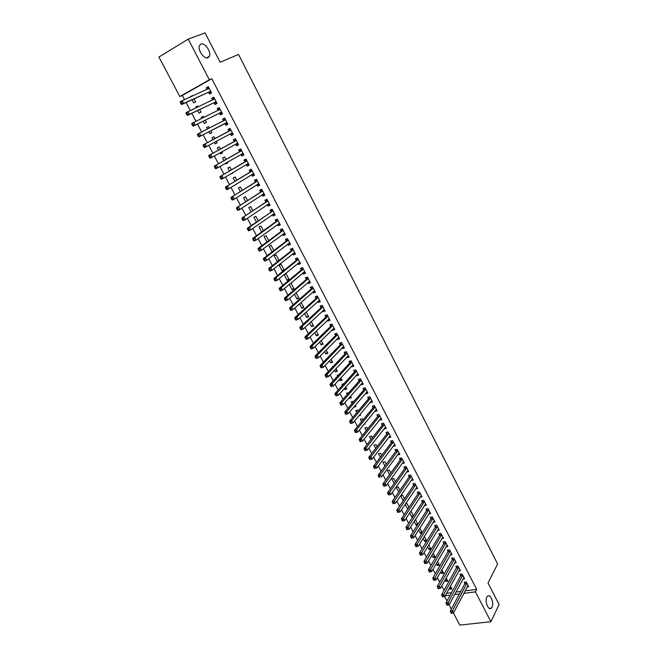 <?xml version="1.0" encoding="UTF-8"?>
<svg xmlns="http://www.w3.org/2000/svg" width="658" height="658" viewBox="0 0 658 658"><rect width="100%" height="100%" fill="white"/><g stroke="black" fill="none" stroke-linecap="round" stroke-linejoin="round"><path stroke-width="0.99" d="M207.994 57.739C204.227 59.713 197.293 49.761 199.506 45.476L200.92 44.045C204.786 42.186 211.572 52.138 209.351 56.349L207.994 57.739M492.02 607.194L491.353 608.14C488.54 611.2 484.485 601.363 486.838 597.168L487.471 596.271C490.284 593.195 494.331 602.934 492.02 607.194M465.124 590.876L476.705 589.354L211.802 78.721L182.34 95.443L184.553 99.629M186.082 102.525L190.302 110.495M191.791 113.316L196.01 121.294M197.474 124.049L201.693 132.036M203.116 134.726L207.328 142.687M208.742 145.369L212.912 153.256M214.352 155.971L218.472 163.76M219.928 166.507L224 174.214M225.472 176.994L229.494 184.602M230.983 187.415L234.955 194.933M236.461 197.778L240.392 205.206M241.914 208.084L245.796 215.421M247.334 218.333L251.167 225.579M252.721 228.523L256.513 235.679M258.084 238.657L261.826 245.73M263.414 248.732L267.107 255.723M268.711 258.75L272.363 265.659M273.983 268.719L277.594 275.538M279.222 278.63L282.784 285.366M284.437 288.484L287.957 295.146M289.619 298.288L293.098 304.868M294.776 308.043L298.214 314.532M299.908 317.74L303.297 324.147M305.008 327.38L308.355 333.713M310.082 336.97L313.389 343.229M315.124 346.511L318.39 352.688M320.142 356.003L323.374 362.106M325.134 365.437L328.326 371.466M330.102 374.821L333.244 380.776M335.037 384.165L338.146 390.038M339.947 393.451L343.015 399.25M344.833 402.688L347.868 408.412M349.694 411.875L352.688 417.534M354.53 421.013L357.483 426.598M359.342 430.11L362.254 435.621M364.121 439.149L367 444.594M368.883 448.147L371.721 453.518M373.612 457.096L376.417 462.401M378.325 466.004L381.089 471.235M383.005 474.862L385.736 480.027M387.669 483.671L390.359 488.771M392.3 492.439L394.964 497.464M396.914 501.157L399.538 506.117M401.503 509.835L404.094 514.729M406.068 518.463L408.626 523.299M410.608 527.05L413.134 531.82M415.124 535.587L417.616 540.3M419.623 544.092L422.074 548.731M424.089 552.547L426.516 557.129M428.539 560.961L430.932 565.477M432.972 569.326L435.325 573.784M437.373 577.658L439.7 582.05M441.757 585.941L444.051 590.275M182.34 95.443L179.848 96.553L158.907 57.024L188.221 39.118L209.351 79.799L179.848 96.553M188.221 39.118L205.066 32.9L220.142 62.206L238.541 54.458L497.604 563.947L488.014 583.013L499.093 604.546L490.917 621.703L459.819 625.1L453.37 612.919M451.355 609.119L449.036 604.743M447.029 600.951L444.676 596.518M197.647 110.528L199.07 113.225L201.035 112.148L199.67 109.557M196.166 107.723L195.813 107.04L197.778 105.954L198.206 106.761M214.13 102.829L215.018 104.523L217.041 103.421L213.768 97.129L211.744 98.248L212.624 99.942M208.841 131.773L209.844 133.681L211.827 132.645L210.823 130.745M207.434 129.1L206.62 127.57L208.602 126.517L209.425 128.08M224.97 123.622L225.842 125.291L227.874 124.222L224.633 118.004L222.61 119.082L223.481 120.759M222.453 152.837L220.512 153.923L222.494 152.919L221.894 151.776M220.512 153.923L219.953 152.862M218.53 150.164L217.321 147.869L219.303 146.857L220.479 149.095M238.55 144.719L236.559 145.829L238.591 144.801L235.391 138.657L233.36 139.693L234.223 141.347M236.559 145.829L235.696 144.176M232.957 172.807L231.057 173.934L233.047 172.972L232.842 172.593M229.494 170.965L227.907 167.954L229.897 166.984L231.394 169.838M249.102 164.977L247.153 166.145L249.193 165.158L246.026 159.08L243.986 160.075L244.842 161.712M247.153 166.145L246.322 164.549M240.326 191.536L238.377 187.826L240.367 186.888L242.193 190.351M259.54 185.021L257.632 186.247L259.68 185.293L256.546 179.272L254.498 180.234L255.345 181.863M257.632 186.247L256.859 184.758M251.052 211.876L248.732 207.476L250.731 206.579L252.869 210.642M269.862 204.844L267.995 206.119L270.051 205.206L266.951 199.259L264.903 200.18L265.733 201.784M267.995 206.119L267.28 204.745M261.645 231.994L258.981 226.928L260.979 226.056L263.43 230.711M280.078 224.46L278.252 225.784L280.308 224.913L277.24 219.024L275.192 219.912L276.015 221.499M278.252 225.784L277.594 224.518M272.132 251.891L269.122 246.166L271.129 245.335L273.876 250.558M290.186 243.863L288.401 245.245L290.458 244.398L287.423 238.574L285.366 239.43L286.189 241.001M288.401 245.245L287.793 244.077M282.142 270.882L284.157 270.093L281.163 264.409L279.148 265.207L282.142 270.882L283.845 269.509M300.18 263.068L298.436 264.491L300.5 263.685L297.498 257.92L295.434 258.742L296.248 260.297M298.436 264.491L297.885 263.43M293.707 288.245L292.037 289.66L294.06 288.903L291.099 283.285L290.277 283.59M292.037 289.66L289.281 284.429M310.074 282.068L308.372 283.54L310.436 282.759L307.467 277.059L305.402 277.849L306.2 279.387M308.372 283.54L307.862 282.57M303.461 306.784L301.833 308.248L303.856 307.525L301.158 302.392M301.833 308.248L299.513 303.848M319.862 300.862L318.201 302.384L320.273 301.644L317.329 296.001L315.256 296.75L316.054 298.271M318.201 302.384L317.748 301.52M313.126 325.134L311.522 326.648L313.553 325.949L311.242 321.556M311.522 326.648L309.638 323.062M329.551 319.467L327.923 321.03L330.003 320.323L327.092 314.738L325.019 315.462L325.8 316.967M327.923 321.03L327.519 320.257M322.683 343.303L321.12 344.85L323.152 344.183L321.219 340.523M321.12 344.85L319.648 342.061M339.141 337.875L337.546 339.487L339.627 338.812L336.748 333.285L334.667 333.968L335.448 335.465M337.546 339.487L337.192 338.812M332.142 361.275L330.612 362.871L332.644 362.237L331.089 359.276M330.612 362.871L329.559 360.864M348.633 356.093L347.07 357.755L349.151 357.105L346.305 351.635L344.224 352.293L344.989 353.765M347.07 357.755L346.766 357.162M341.51 379.074L340.013 380.702L342.053 380.102L340.86 377.84M340.013 380.702L339.355 379.469M337.587 376.105L337.2 375.373L338.673 374.928M358.026 374.131L356.496 375.825L358.585 375.208L355.764 369.796L353.675 370.421L354.44 371.885M356.496 375.825L356.241 375.331M350.78 396.692L349.316 398.361L351.356 397.786L350.525 396.206M349.316 398.361L349.061 397.876M347.26 394.463L346.536 393.081L348.732 392.801M367.32 391.979L365.823 393.723L367.921 393.13L365.132 387.776L363.035 388.368L363.792 389.816M365.823 393.723L365.609 393.311M358.964 415.724L360.568 415.297L360.091 414.384M356.833 412.624L355.772 410.617L357.812 410.057L358.273 410.921M376.516 409.646L375.06 411.431L377.157 410.872L374.394 405.567L372.305 406.134L373.045 407.565M366.3 430.603L364.919 427.971L366.967 427.445L367.707 428.86M385.629 427.132L384.206 428.958L386.304 428.424L383.565 423.176L381.467 423.719L382.208 425.134M375.677 448.394L373.966 445.153L376.022 444.652L377.05 446.609M394.644 444.446L393.254 446.313L395.351 445.811L392.645 440.613L390.548 441.123L391.28 442.521M384.955 466.004L382.931 462.163L384.988 461.694L386.295 464.186M403.593 461.628L402.211 463.487L404.316 463.018L401.635 457.869L399.529 458.355L400.253 459.745M394.142 483.424L391.806 479.008L393.862 478.563L395.45 481.574M411.086 480.496L413.183 480.052L410.534 474.953L408.429 475.413L409.144 476.787M404.497 498.764L403.214 500.656L400.623 495.745M400.681 495.671L402.655 495.268L404.506 498.789M419.977 497.308L421.967 496.913L419.343 491.871L417.238 492.299L417.945 493.656M413.15 515.198L411.892 517.122L412.739 516.966M411.892 517.122L409.695 512.944M410.312 512.006L411.357 511.809L413.479 515.831M428.761 513.964L430.661 513.61L428.062 508.618L425.956 509.021L426.655 510.369M421.712 531.475L420.487 533.432L422.066 533.153M420.487 533.432L418.669 529.978M419.771 528.226L422.354 532.692M437.463 530.463L439.273 530.142L436.698 525.199L434.593 525.577L435.283 526.91M430.192 547.588L428.991 549.578L431.064 549.241L428.753 544.849M428.991 549.578L427.552 546.839M446.066 546.798L447.802 546.518L445.252 541.624L443.138 541.97L443.829 543.294M438.59 563.552L437.422 565.576L439.486 565.263L437.512 561.504M437.422 565.576L436.344 563.528M454.579 562.977L456.241 562.73L453.716 557.885L451.602 558.206L452.285 559.514M446.914 579.361L445.77 581.409L447.835 581.121L446.19 577.995M445.77 581.409L445.047 580.043M463.002 579.007L464.606 578.785L462.105 573.982L459.991 574.286L460.666 575.577M446.593 593.31L451.52 592.669M455.994 592.077L460.732 591.452M467.188 586.961L468.751 586.755L466.267 581.976L464.153 582.264L464.819 583.556M451.043 587.207L449.916 589.272L451.98 589L450.5 586.179M449.916 589.272L449.373 588.244M458.799 571.012L460.435 570.774L457.919 565.954L455.805 566.267L456.488 567.566M442.76 571.473L441.608 573.513L443.673 573.208L441.863 569.77M441.608 573.513L440.704 571.802M450.335 554.908L452.03 554.645L449.496 549.775L447.382 550.113L448.065 551.42M434.403 555.591L433.219 557.597L435.283 557.268L433.145 553.197M433.219 557.597L431.961 555.204M441.773 538.647L443.55 538.351L440.983 533.432L438.878 533.794L439.569 535.127M425.965 539.552L424.747 541.526L426.68 541.197M424.747 541.526L423.119 538.425M426.762 541.065L424.336 536.459M433.12 522.238L434.979 521.901L432.388 516.933L430.283 517.32L430.982 518.66M417.435 523.357L416.201 525.298L417.419 525.076M416.201 525.298L414.195 521.481M415.058 520.133L415.683 520.017L417.929 524.286M424.385 505.657L426.326 505.286L423.711 500.269L421.605 500.68L422.313 502.038M408.832 507.005L408.009 508.823M407.565 508.914L405.172 504.365M405.517 503.855L407.022 503.559L409.005 507.326M415.543 488.927L417.583 488.499L414.951 483.433L412.846 483.877L413.553 485.242M398.699 492.077L396.215 487.372L398.271 486.936L399.99 490.202M407.902 470.231L406.652 472.016L408.758 471.556L406.093 466.432L403.987 466.9L404.711 468.282M389.561 474.739L387.381 470.61L389.437 470.149L390.885 472.896M379.501 476.236L378.638 476.425L379.115 477.305L379.97 477.116L379.501 476.236L380.349 474.673L397.728 451.051L395.631 451.544L378.202 475.15L380.349 474.673L381.525 476.885L398.855 453.206L397.745 454.925L399.842 454.431L397.152 449.266L395.047 449.759L395.779 451.158M380.332 457.22L378.465 453.683L380.513 453.197L381.689 455.418M390.145 435.818L388.738 437.652L390.836 437.142L388.121 431.919L386.016 432.446L386.756 433.852M371.005 439.519L369.451 436.583L371.507 436.073L372.395 437.759M381.081 418.414L379.641 420.215L381.739 419.672L378.992 414.392L376.894 414.951L377.643 416.374M364.137 424.245L365.141 423.982L364.836 423.398M361.579 421.638L360.354 419.319L362.402 418.776L363.002 419.919M371.926 400.837L370.454 402.597L372.551 402.022L369.771 396.692L367.682 397.276L368.431 398.715M355.378 405.435L353.93 407.121L355.978 406.562L355.32 405.32M352.055 403.568L351.166 401.874L353.206 401.306L353.511 401.882M362.681 383.079L361.176 384.798L363.265 384.198L360.461 378.811L358.371 379.419L359.128 380.875M361.176 384.798L360.938 384.346M346.157 387.907L344.677 389.552L346.717 388.968L345.705 387.044M344.677 389.552L344.224 388.697M342.431 385.308L341.88 384.256L343.92 383.655M353.338 365.132L351.791 366.81L353.881 366.177L351.051 360.74L348.962 361.382L349.727 362.846M351.791 366.81L351.512 366.276M336.838 370.199L335.325 371.811L337.365 371.194L335.991 368.587M335.325 371.811L334.47 370.191M332.709 366.851L332.496 366.448L333.343 366.193M343.895 347.013L342.316 348.641L344.405 347.983L341.543 342.481L339.462 343.155L340.235 344.636M342.316 348.641L341.987 348.008M327.421 352.31L325.875 353.881L327.914 353.231L326.171 349.924M325.875 353.881L324.616 351.487M334.363 328.696L332.742 330.283L334.823 329.592L331.936 324.032L329.855 324.739L330.637 326.236M332.742 330.283L332.364 329.559M317.913 334.239L316.334 335.769L318.365 335.095L316.243 331.064M316.334 335.769L314.656 332.586M324.723 310.189L323.07 311.736L325.151 311.004L322.223 305.394L320.15 306.126L320.94 307.64M323.07 311.736L322.642 310.913M308.306 315.98L306.686 317.469L308.717 316.761L306.209 311.999M306.686 317.469L304.588 313.479M314.985 291.486L313.298 292.983L315.371 292.226L312.41 286.551L310.346 287.324L311.144 288.854M313.298 292.983L312.821 292.07M298.6 297.539L296.947 298.979L298.971 298.239L296.067 292.736M296.947 298.979L294.406 294.167M305.139 272.593L303.42 274.041L305.485 273.251L302.499 267.518L300.435 268.316L301.241 269.862M303.42 274.041L302.886 273.029M287.102 280.3L289.117 279.527L286.148 273.868L284.124 274.649L287.102 280.3L288.788 278.902M295.195 253.494L293.435 254.893L295.491 254.07L292.481 248.272L290.417 249.111L291.231 250.673M293.435 254.893L292.851 253.774M278.877 260.066L277.15 261.415L278.408 260.913M277.15 261.415L274.147 255.715L276.163 254.893L279.058 260.404M285.144 234.19L283.343 235.539L285.399 234.684L282.348 228.828L280.292 229.7L281.114 231.271M283.343 235.539L282.701 234.322M266.901 241.971L264.064 236.576L266.071 235.72L268.67 240.664M274.986 214.681L273.136 215.98L275.192 215.084L272.108 209.162L270.06 210.075L270.89 211.67M273.136 215.98L272.445 214.656M256.365 221.96L253.865 217.23L255.872 216.342L258.166 220.701M264.713 194.957L262.83 196.207L264.878 195.278L261.761 189.29L259.713 190.236L260.552 191.848M262.83 196.207L262.081 194.776M245.705 201.735L243.567 197.68L245.566 196.758L247.548 200.526M254.333 175.028L252.409 176.221L254.449 175.25L251.298 169.205L249.259 170.183L250.106 171.812M252.409 176.221L251.603 174.683M234.922 181.279L233.154 177.915L235.145 176.961L236.806 180.127M243.838 154.877L241.873 156.02L243.904 155.008L240.721 148.897L238.681 149.909L239.545 151.562M241.873 156.02L241.009 154.375L243.583 154.4M227.717 162.847L225.801 163.957L227.783 162.978L227.38 162.213M225.801 163.957L225.464 163.324M224.024 160.593L222.626 157.945L224.617 156.949L225.949 159.491M233.228 134.503L231.213 135.589L233.245 134.545L230.029 128.359L227.997 129.42L228.869 131.082M231.213 135.589L230.349 133.928M217.156 142.77L215.191 143.831L217.173 142.811L216.367 141.281M215.191 143.831L214.409 142.334M213.003 139.677L211.991 137.744L213.965 136.716L214.977 138.632M219.566 113.25L220.446 114.936L222.47 113.85L219.213 107.599L217.189 108.693L218.069 110.379M203.256 121.179L204.474 123.482L206.447 122.429L205.263 120.184M201.817 118.44L201.233 117.338L203.207 116.269L203.832 117.453M208.668 92.35L209.557 94.053L211.572 92.926L208.282 86.609L206.267 87.744L207.13 89.406M191.996 99.81L193.633 102.911L195.599 101.817L194.052 98.873M190.491 96.948L192.325 95.591L192.547 96.01M211.802 78.721L209.351 79.799M476.705 589.354L475.413 591.871L490.917 621.703M445.236 595.794L450.171 595.153M454.653 594.569L459.407 593.952M463.808 593.384L475.413 591.871M224.658 118.045L222.61 119.082M208.619 126.558L206.62 127.57M219.262 107.682L217.189 108.693M203.248 116.351L201.233 117.338M213.834 97.269L211.744 98.248M197.844 106.086L195.813 107.04M208.38 86.79L206.267 87.744M192.416 95.764L190.359 96.693M466.818 583.695L464.704 583.983L450.302 611.101L452.465 610.838L466.941 583.268M451.684 612.392L450.82 612.499L451.248 613.314L452.12 613.207L451.684 612.392L452.465 610.838L453.551 612.878L468.085 585.464M464.704 583.983L465.066 582.141M450.302 611.101L450.82 612.499M452.12 613.207L453.551 612.878M462.664 575.709L460.542 576.005L445.968 602.917L448.131 602.646L462.78 575.281M447.341 604.209L446.478 604.315L446.914 605.13L447.777 605.023L447.341 604.209L448.131 602.646L449.217 604.702L463.931 577.485M460.542 576.005L460.913 574.154M445.968 602.917L446.478 604.315M447.777 605.023L449.217 604.702M458.478 567.681L456.364 567.994L441.608 594.7L443.772 594.421L458.601 567.254M442.982 595.975L442.11 596.09L442.546 596.913L443.418 596.798L442.982 595.975L443.772 594.421L444.866 596.477L459.753 569.474M456.364 567.994L456.742 566.127M441.608 594.7L442.11 596.09M443.418 596.798L444.866 596.477M454.275 559.613L452.161 559.933L437.225 586.442L439.388 586.146L454.398 559.193M438.598 587.701L437.726 587.816L438.17 588.647L439.034 588.532L438.598 587.701L439.388 586.146L440.49 588.219L455.566 561.422M452.161 559.933L452.556 558.058M437.225 586.442L437.726 587.816M439.034 588.532L440.49 588.219M450.056 551.511L447.942 551.84L432.824 578.143L434.987 577.831L450.179 551.083M434.19 579.385L433.318 579.509L433.762 580.348L434.625 580.224L434.19 579.385L434.987 577.831L436.09 579.912L451.347 553.329M447.942 551.84L448.345 549.956M432.824 578.143L433.318 579.509M434.625 580.224L436.09 579.912M445.811 543.36L443.698 543.714L428.399 569.795L430.562 569.474L445.943 542.94M429.756 571.029L428.893 571.16L429.337 571.999L430.2 571.868L429.756 571.029L430.562 569.474L431.673 571.563L447.111 545.194M443.698 543.714L444.117 541.814M428.399 569.795L428.893 571.16M430.2 571.868L431.673 571.563M441.551 535.176L439.437 535.538L423.949 561.414L426.113 561.077L441.674 534.757M425.307 562.631L424.443 562.763L424.887 563.61L425.751 563.478L425.307 562.631L426.113 561.077L427.223 563.182L442.859 537.027M439.437 535.538L439.865 533.63M423.949 561.414L424.443 562.763M425.751 563.478L427.223 563.182M437.266 526.951L435.152 527.329L419.483 552.983L421.638 552.63L437.397 526.54M420.832 554.192L419.969 554.332L420.413 555.179L421.276 555.039L420.832 554.192L421.638 552.63L422.757 554.743L438.582 528.81M435.152 527.329L435.588 525.397M419.483 552.983L419.969 554.332M421.276 555.039L422.757 554.743M432.956 518.685L430.85 519.072L414.984 544.511L417.147 544.15L433.087 518.274M416.333 545.704L415.469 545.852L415.922 546.699L416.785 546.559L416.333 545.704L417.147 544.15L418.274 546.272L434.28 520.56M430.85 519.072L431.294 517.13M414.984 544.511L415.469 545.852M416.785 546.559L418.274 546.272M428.629 510.378L426.524 510.781L410.469 535.999L412.632 535.62L428.769 509.966M411.809 537.175L410.946 537.331L411.398 538.186L412.262 538.03L411.809 537.175L412.632 535.62L413.759 537.759L429.962 512.269M426.524 510.781L426.984 508.823M410.469 535.999L410.946 537.331M412.262 538.03L413.759 537.759M424.287 502.029L422.173 502.441L405.928 527.436L408.092 527.05L424.418 501.618M407.269 528.604L406.405 528.761L406.858 529.624L407.721 529.468L407.269 528.604L408.092 527.05L409.227 529.197L425.619 503.929M422.173 502.441L422.65 500.475M405.928 527.436L406.405 528.761M407.721 529.468L409.227 529.197M419.911 493.64L417.805 494.068L401.372 518.833L403.527 518.43L420.051 493.237M402.696 519.993L403.527 518.43L404.67 520.585L402.293 521.013L403.157 520.856L402.696 519.993L401.832 520.149L402.293 521.013M421.26 495.556L404.67 520.585L403.157 520.856M417.805 494.068L418.291 492.085M401.372 518.833L401.832 520.149M415.519 485.209L413.413 485.645L396.782 510.189L398.937 509.769L415.659 484.806M398.106 511.332L398.937 509.769L400.089 511.94L397.703 512.36L398.567 512.195L398.106 511.332L397.243 511.496L397.703 512.36M416.876 487.134L400.089 511.94L398.567 512.195M413.413 485.645L413.915 483.655M396.782 510.189L397.243 511.496M411.11 476.729L409.005 477.19L392.176 501.495L394.331 501.059L411.25 476.334M393.492 502.622L394.331 501.059L395.483 503.247L393.089 503.666L393.953 503.493L393.492 502.622L392.629 502.794L393.089 503.666M412.467 478.679L395.483 503.247L393.953 503.493M409.005 477.19L409.515 475.175M392.176 501.495L392.629 502.794M406.669 468.216L404.563 468.685L387.537 492.76L389.692 492.307L406.817 467.822M388.853 493.87L389.692 492.307L390.852 494.503L388.459 494.923L389.314 494.75L388.853 493.87L387.99 494.051L388.459 494.923M408.042 470.174L390.852 494.503L389.314 494.75M404.563 468.685L405.098 466.662M387.537 492.76L387.99 494.051M402.211 459.654L400.105 460.139L382.882 483.975L385.037 483.515L402.359 459.259M384.19 485.078L385.037 483.515L386.197 485.719L383.795 486.139L384.659 485.958L384.19 485.078L383.326 485.259L383.795 486.139M403.51 461.661L386.197 485.719L384.659 485.958M400.105 460.139L400.648 458.1M382.882 483.975L383.326 485.259M395.631 451.544L396.19 449.488M379.97 477.116L379.115 477.305M378.202 475.15L378.638 476.425M393.229 442.406L391.123 442.916L373.497 466.275L375.644 465.782L393.377 442.02M374.789 467.345L375.644 465.782L376.82 468.011L374.402 468.43L375.266 468.233L374.789 467.345L373.933 467.542L374.402 468.43M394.619 444.405L376.82 468.011L375.266 468.233M391.123 442.916L391.699 440.844M373.497 466.275L373.933 467.542M388.697 433.721L386.6 434.239L368.76 457.351L370.906 456.849L388.853 433.326M370.051 458.412L370.906 456.849L372.091 459.087L369.664 459.506L370.528 459.3L370.051 458.412L369.196 458.61L369.664 459.506M390.104 435.736L372.091 459.087L370.528 459.3M386.6 434.239L387.192 432.15M368.76 457.351L369.196 458.61M384.272 424.723L382.175 425.265L384.149 424.986L382.051 425.52L364.006 448.386L366.152 447.868L384.305 424.599M365.289 449.422L366.152 447.868L367.345 450.113L365.198 450.631L365.766 450.327L365.289 449.422L364.433 449.636L364.91 450.533M385.563 427.017L367.345 450.113L365.766 450.327M382.175 425.265L382.66 423.415M364.006 448.386L364.433 449.636M379.699 415.946L377.602 416.498L379.584 416.201L377.478 416.753L359.227 439.371L361.365 438.837L379.732 415.823M360.502 440.399L361.365 438.837L362.566 441.099L360.428 441.625L360.987 441.304L360.502 440.399L359.646 440.613L360.123 441.518M380.998 418.249L362.566 441.099L360.987 441.304M377.602 416.498L378.103 414.63M359.227 439.371L359.646 440.613M376.236 409.498L357.763 432.026L355.624 432.577L356.175 432.232L355.69 431.319L354.835 431.541L355.32 432.446M372.889 407.944L374.994 407.368L372.889 407.944L354.423 430.307L356.562 429.756L375.142 406.998M355.69 431.319L356.562 429.756L357.763 432.026L356.175 432.232M372.897 407.935L373.53 405.805M354.423 430.307L354.835 431.541M370.487 398.263L368.398 398.838L370.38 398.493L368.283 399.069L349.587 421.194L351.726 420.626L370.52 398.131M350.854 422.189L351.726 420.626L352.935 422.913L350.796 423.481L351.339 423.11L350.854 422.189L349.998 422.42L350.484 423.333M371.523 400.73L352.935 422.913L351.339 423.11M368.398 398.838L368.932 396.93M349.587 421.194L349.998 422.42M365.716 389.602L363.627 390.194L344.734 412.04L346.865 411.456L365.881 389.223M345.993 413.018L346.865 411.456L348.082 413.75L345.944 414.334L346.478 413.94L345.993 413.018L345.137 413.249L345.623 414.17M367.164 391.691L348.082 413.75L346.478 413.94M363.627 390.194L364.31 388.006M344.734 412.04L345.137 413.249M362.139 382.981L362.566 382.857M361.053 380.637L358.988 381.212L339.849 402.828L341.979 402.235L361.217 380.266M341.099 403.798L341.979 402.235L343.205 404.538L341.074 405.139L341.592 404.719L341.099 403.798L340.244 404.037L340.737 404.958M362.509 382.742L343.205 404.538L341.592 404.719M361.077 380.604L358.988 381.212L359.663 379.041M339.849 402.828L340.244 404.037M357.401 374.04L357.903 373.9M356.356 371.63L354.275 372.255L334.938 393.574L337.069 392.958L356.529 371.26M336.18 394.52L337.069 392.958L338.302 395.285L336.172 395.894L336.674 395.45L336.18 394.52L335.333 394.767L335.827 395.697M357.829 373.752L338.302 395.285L336.674 395.45M354.275 372.255L354.991 370.035M334.938 393.574L335.333 394.767M352.639 365.05L353.214 364.894M351.643 362.583L349.554 363.216L330.003 384.264L332.134 383.639L351.816 362.213M331.245 385.201L332.134 383.639L333.367 385.975L331.237 386.6L331.739 386.131L331.245 385.201L330.39 385.448L330.884 386.386M353.116 364.713L333.367 385.975L331.739 386.131M349.554 363.216L350.303 360.971M330.003 384.264L330.39 385.448M347.852 356.011L348.501 355.846M346.906 353.478L344.817 354.136L325.044 374.912L327.174 374.262L347.079 353.116M326.269 375.825L327.174 374.262L328.416 376.615L326.286 377.256L325.916 377.026L326.771 376.763L326.269 375.825L325.422 376.088L325.916 377.026M348.386 355.633L328.416 376.615L326.771 376.763M344.817 354.136L345.582 351.865M325.044 374.912L325.422 376.088M343.04 346.93L343.764 346.75M342.144 344.331L340.054 345.006L320.051 365.503L322.181 364.836L342.316 343.969M321.277 366.407L322.181 364.836L323.432 367.197L321.301 367.863L320.923 367.608L321.778 367.345L321.277 366.407L320.43 366.671L320.923 367.608M343.632 346.503L323.432 367.197L321.778 367.345M340.054 345.006L340.844 342.711M320.051 365.503L320.43 366.671M338.196 337.801L339.002 337.603M337.348 335.136L335.267 335.827L315.034 356.044L317.164 355.369L337.529 334.774M316.259 356.932L317.164 355.369L318.423 357.738L316.292 358.413L315.906 358.149L316.761 357.878L316.259 356.932L315.404 357.204L315.906 358.149M338.854 337.324L318.423 357.738L316.761 357.878M335.267 335.827L336.082 333.507M315.034 356.044L315.404 357.204M333.326 328.613L334.215 328.416M332.537 325.891L330.456 326.598L309.992 346.536L312.114 345.845L332.718 325.537M311.209 347.408L312.114 345.845L313.381 348.23L311.259 348.921L310.864 348.633L311.711 348.362L311.209 347.408L310.354 347.679L310.864 348.633M334.05 328.095L313.381 348.23L311.711 348.362M330.456 326.598L331.295 324.254M309.992 346.536L310.354 347.679M328.441 319.377L329.403 319.171M327.692 316.605L325.62 317.321L304.925 336.978L307.047 336.263L327.873 316.243M306.126 337.825L307.047 336.263L308.314 338.664L306.192 339.372L305.789 339.067L306.636 338.788L306.126 337.825L305.279 338.113L305.789 339.067M329.214 318.817L308.314 338.664L306.636 338.788M325.62 317.321L326.483 314.952M304.925 336.978L305.279 338.113M323.522 310.099L324.567 309.885M322.831 307.261L320.759 307.993L299.826 327.363L301.948 326.631L323.012 306.908M301.027 328.194L301.948 326.631L303.223 329.049L301.101 329.773L300.69 329.452L301.537 329.164L301.027 328.194L300.18 328.49L300.69 329.452M324.361 309.49L303.223 329.049L301.537 329.164M320.759 307.993L321.647 305.6M299.826 327.363L300.18 328.49M318.571 300.764L319.706 300.55M317.937 297.877L315.865 298.625L294.702 317.699L296.816 316.95L318.127 297.523M295.894 318.513L296.816 316.95L298.099 319.377L295.985 320.117L295.557 319.78L296.404 319.484L295.894 318.513L295.047 318.817L295.557 319.78M319.475 300.122L298.099 319.377L296.404 319.484M315.865 298.625L316.786 296.199M294.702 317.699L295.047 318.817M313.595 291.379L314.812 291.165M313.019 288.434L310.954 289.199L289.545 307.985L291.659 307.22L313.208 288.089M290.729 308.783L291.659 307.22L292.95 309.655L290.836 310.42L290.4 310.058L291.247 309.754L290.729 308.783L289.882 309.087L290.4 310.058M314.573 290.696L292.95 309.655L291.247 309.754M310.954 289.199L311.9 286.748M289.545 307.985L289.882 309.087M308.602 281.945L309.902 281.731M308.076 278.943L306.011 279.724L284.363 298.214L286.477 297.432L308.273 278.597M285.539 298.995L286.477 297.432L287.776 299.884L285.662 300.657L285.218 300.287L286.057 299.974L285.539 298.995L284.692 299.308L285.218 300.287M309.638 281.229L287.776 299.884L286.057 299.974M306.011 279.724L306.99 277.24M284.363 298.214L284.692 299.308M303.568 272.453L304.967 272.248M303.108 269.402L301.043 270.208L279.156 288.385L281.262 287.587L303.305 269.064M280.324 289.15L281.262 287.587L282.57 290.055L280.456 290.844L280.004 290.458L280.843 290.137L280.324 289.15L279.477 289.471L280.004 290.458M304.679 271.705L282.57 290.055L280.843 290.137M301.043 270.208L302.055 267.691M279.156 288.385L279.477 289.471M298.51 262.912L299.999 262.715M298.115 259.811L296.051 260.634L273.917 278.507L276.023 277.692L298.313 259.474M275.077 279.255L276.023 277.692L277.331 280.168L275.225 280.982L274.756 280.571L275.603 280.242L275.077 279.255L274.23 279.576L274.756 280.571M299.694 262.131L277.331 280.168L275.603 280.242M296.051 260.634L297.087 258.092M273.917 278.507L274.23 279.576M293.427 253.322L295.006 253.124M293.09 250.172L291.033 251.011L268.645 268.571L270.751 267.74L293.295 249.834M269.805 269.303L270.751 267.74L272.075 270.232L269.969 271.063L269.484 270.627L270.331 270.298L269.805 269.303L268.957 269.632L269.484 270.627M294.685 252.507L272.075 270.232L270.331 270.298M291.033 251.011L292.086 248.485M268.645 268.571L268.957 269.632M288.319 243.674L289.989 243.493M288.048 240.483L285.983 241.33L263.348 258.586L265.454 257.73L288.245 240.145M264.5 259.293L265.454 257.73L266.778 260.239L264.68 261.086L264.187 260.634L265.026 260.297L264.5 259.293L263.652 259.63L264.187 260.634M289.643 242.827L266.778 260.239L265.026 260.297M285.983 241.33L287.053 238.821M263.348 258.586L263.652 259.63M283.179 233.968L284.939 233.804M282.356 228.844L281.994 229.116L282.405 228.943M282.965 230.736L280.908 231.6L258.026 248.543L260.124 247.671L283.17 230.407M259.162 249.234L260.124 247.671L261.456 250.188L259.359 251.06L258.857 250.591L259.696 250.237L259.162 249.234L258.323 249.579L258.857 250.591M284.577 233.105L261.456 250.188L259.696 250.237M280.908 231.6L281.994 229.116M258.026 248.543L258.323 249.579M278.005 224.214L279.872 224.065M277.281 219.089L276.911 219.353L277.322 219.172M277.865 220.94L275.809 221.82L252.664 238.443L254.761 237.546L278.071 220.611M253.799 239.109L254.761 237.546L256.102 240.088L254.004 240.976L253.494 240.483L254.333 240.129L253.799 239.109L252.96 239.471L253.494 240.483M279.486 223.325L256.102 240.088L254.333 240.129M275.809 221.82L276.911 219.353M252.664 238.443L252.96 239.471M272.807 214.401L274.773 214.269M272.165 209.277L271.795 209.54L272.206 209.351M272.733 211.086L247.276 228.285L249.374 227.372L272.947 210.766M248.403 228.935L249.374 227.372L250.723 229.922L248.634 230.835L248.107 230.316L248.946 229.955L248.403 228.935L247.564 229.297L248.107 230.316M274.361 213.488L250.723 229.922L248.946 229.955M270.677 211.991L271.795 209.54M247.276 228.285L247.564 229.297M267.584 204.539L269.64 204.424M267.033 199.415L266.654 199.67L267.066 199.481M267.576 201.184L241.864 218.069L267.79 200.863M242.975 218.703L243.954 217.14L245.311 219.706L243.221 220.627L242.687 220.101L243.518 219.731L242.975 218.703L242.144 219.073L242.687 220.101M269.212 203.602L245.311 219.706L243.518 219.731M265.519 202.105L266.654 199.67M241.864 218.069L242.144 219.073M262.328 194.62L264.483 194.529M261.868 189.504L261.489 189.751L261.9 189.562M262.386 191.223L236.419 207.805L262.6 190.91M237.522 208.413L238.5 206.851L239.866 209.433L237.785 210.379L237.234 209.82L238.073 209.441L237.522 208.413L236.691 208.792L237.234 209.82M264.039 193.666L239.866 209.433L238.073 209.441M260.338 192.169L261.489 189.751M236.419 207.805L236.691 208.792M257.039 184.643L259.301 184.577M256.678 179.527L256.291 179.774L256.702 179.576M257.171 181.213L230.942 197.474L257.393 180.901M232.035 198.066L233.022 196.503L234.396 199.094L232.315 200.065L231.748 199.489L232.587 199.103L232.035 198.066L231.205 198.453L231.748 199.489M258.833 183.672L234.396 199.094L232.587 199.103M255.123 182.176L256.291 179.774M230.942 197.474L231.205 198.453M251.718 174.609L254.095 174.567M251.455 169.509L251.068 169.748L251.479 169.55M251.932 171.146L225.431 187.086L252.146 170.841M249.884 172.125L252.088 170.973L250.056 171.927L251.068 169.748M226.516 187.653L227.512 186.099L228.894 188.706L226.813 189.685L226.237 189.093L227.068 188.698L226.516 187.653L225.686 188.048L226.237 189.093M253.601 173.622L228.894 188.706L227.068 188.698M225.431 187.086L225.686 188.048M246.372 164.516L248.856 164.508M246.207 159.433L245.812 159.664L246.224 159.458M246.66 161.029L219.887 176.64L246.882 160.716M244.62 162.024L246.832 160.832L244.792 161.827L245.812 159.664M220.973 177.191L221.968 175.628L223.358 178.252L221.277 179.256L220.693 178.639L221.524 178.236L220.973 177.191L220.142 177.594L220.693 178.639M248.337 163.521L223.358 178.252L221.524 178.236M219.887 176.64L220.142 177.594M240.927 149.3L240.532 149.522L240.943 149.317M241.354 150.847L214.319 166.137L241.585 150.542M215.388 166.663L216.392 165.1L217.79 167.741L215.717 168.769L215.117 168.127L215.947 167.716L215.388 166.663L214.557 167.074L215.117 168.127M243.049 153.363L217.79 167.741L215.947 167.716M239.315 151.866L240.532 149.522M214.319 166.137L214.557 167.074M235.589 144.168L238.286 144.225M236.025 140.615L208.718 155.568L236.255 140.319M233.993 141.651L236.197 140.425L234.166 141.454L235.227 139.323M209.779 156.078L210.782 154.515L212.189 157.172L210.116 158.216L209.507 157.558L210.338 157.139L209.779 156.078L208.948 156.497L209.507 157.558M237.727 143.148L212.189 157.172L210.338 157.139M208.718 155.568L208.948 156.497M232.381 132.875L230.234 133.911L232.965 134.002M230.662 130.325L203.083 144.941L230.9 130.029M204.136 145.426L205.148 143.872L206.563 146.537L204.49 147.606L203.873 146.923L204.696 146.495L204.136 145.426L203.306 145.854L203.873 146.923M232.266 132.867L206.563 146.537L204.696 146.495M228.63 131.378L229.881 129.075M203.083 144.941L203.306 145.854M227.199 123.934L224.6 123.638L198.831 136.938L200.896 135.844L199.473 133.163L225.513 119.69M223.375 120.957L224.921 118.555M227.002 122.552L200.896 135.844L199.029 135.795L198.453 134.717L197.63 135.153L198.198 136.231L199.029 135.795M197.63 135.153L197.416 134.257L199.473 133.163L198.453 134.717M198.198 136.231L198.831 136.938M221.82 113.595L219.188 113.266L193.139 126.204L195.204 125.094L193.773 122.396L220.093 109.286M218.02 110.478L219.525 108.183M221.598 112.164L195.204 125.094L193.32 125.028L192.745 123.951L191.922 124.395L192.498 125.472L193.32 125.028M191.922 124.395L191.708 123.507L193.773 122.396L192.745 123.951M192.498 125.472L193.139 126.204M216.819 103.002L216.408 103.207L216.811 102.985M212.616 99.958L214.089 97.762M186.181 113.571L186.757 114.657L187.579 114.204L187.004 113.118L186.181 113.571L185.975 112.699L214.648 98.832M187.004 113.118L188.032 111.564L189.471 114.278L187.415 115.405L213.751 102.845L216.408 103.207M216.153 101.727L189.471 114.278L187.579 114.204M186.757 114.657L187.415 115.405M211.382 92.556L210.963 92.753L211.366 92.531M207.188 89.381L208.635 87.275M180.407 102.689L180.983 103.775L181.805 103.314L181.23 102.22L180.407 102.689L180.21 101.826L182.266 100.666L209.17 88.312M181.23 102.22L182.266 100.666L183.714 103.396L181.657 104.548L208.282 92.359L210.963 92.753M210.683 91.223L183.714 103.396L181.805 103.314M180.983 103.775L181.657 104.548M466.917 583.399L464.795 583.695M462.755 575.413L460.641 575.717M458.577 567.393L456.463 567.706M454.374 559.325L452.26 559.654M450.154 551.223L448.04 551.56M445.91 543.08L443.796 543.426M441.65 534.896L439.536 535.258M437.364 526.671L435.259 527.05M433.063 518.405L430.957 518.792M428.736 510.098L426.631 510.501M424.394 501.758L422.28 502.169M420.018 493.368L417.912 493.796M415.634 484.938L413.528 485.374M411.217 476.466L409.111 476.918M406.784 467.945L404.678 468.414M402.326 459.391L400.22 459.868M397.843 450.788L395.746 451.281M393.344 442.143L391.247 442.653M388.82 433.457L386.723 433.976M375.109 407.129L373.012 407.689M365.848 389.347L363.759 389.939M361.184 380.39L359.087 380.998M356.488 371.383L354.399 372.009M351.775 362.336L349.694 362.977M347.037 353.239L344.957 353.889M342.275 344.093L340.194 344.759M337.488 334.897L335.407 335.58M332.677 325.661L330.596 326.36M327.84 316.366L325.759 317.082M322.971 307.031L320.898 307.763M318.085 297.638L316.013 298.395M313.167 288.204L311.094 288.969M308.232 278.721L306.159 279.502M303.264 269.18L301.191 269.977M298.263 259.589L296.199 260.412M293.246 249.95L291.181 250.788M288.196 240.26L286.14 241.116M283.129 230.522L281.065 231.386M278.021 220.726L275.965 221.614M272.897 210.873L270.841 211.777M269.106 203.602L268.686 203.783M267.74 200.978L265.684 201.899M263.924 193.658L263.447 193.88M262.55 191.017L260.502 191.963M258.717 183.664L258.158 183.927M257.344 181.008L255.296 181.97M253.486 173.613L252.804 173.934M248.222 163.513L247.359 163.932M242.934 153.347L241.741 153.939M241.527 150.657L239.496 151.669M237.612 143.131L235.712 144.094M230.843 130.136L228.811 131.189M226.887 122.536L224.855 123.605M226.623 122.569L224.6 123.638M225.455 119.789L223.432 120.866M221.475 112.148L219.451 113.234M221.211 112.181L219.188 113.266M220.043 109.392L218.078 110.454M216.038 101.702L214.014 102.812M215.775 101.735L213.751 102.845M214.59 98.93L213.381 99.597M210.568 91.207L208.545 92.334M210.297 91.232L208.282 92.359M209.112 88.419L208.241 88.904M491.353 608.14L489.313 608.379M209.351 56.349L206.694 57.904M365.741 389.569L363.652 390.161M356.397 371.589L354.308 372.214M351.685 362.533L349.595 363.167M346.947 353.42L344.866 354.078M342.193 344.266L340.104 344.94M337.406 335.07L335.325 335.753M332.594 325.817L330.522 326.516M327.766 316.523L325.685 317.238M322.905 307.171L320.833 307.903M318.02 297.778L315.947 298.526M313.109 288.327L311.037 289.101M308.174 278.836L306.102 279.617M303.206 269.286L301.142 270.093M298.222 259.696L296.158 260.51M293.205 250.048L291.14 250.879M288.163 240.343L286.098 241.198M283.088 230.596L281.032 231.46M277.989 220.792L275.932 221.68M272.864 210.938L270.816 211.835M267.716 201.027L265.659 201.948M262.534 191.059L260.486 192.004M257.327 181.04L255.279 182.003M241.527 150.666L239.487 151.677"/></g></svg>
